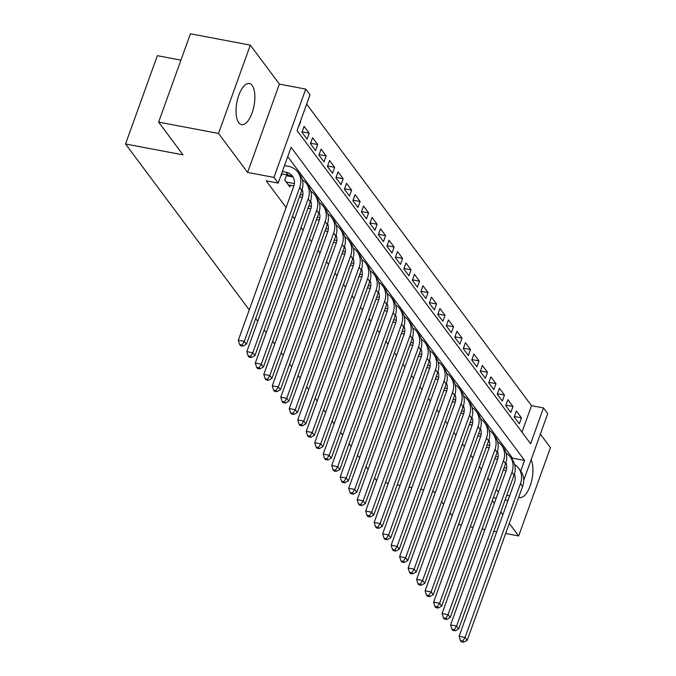 <?xml version="1.0" encoding="UTF-8"?>
<svg xmlns="http://www.w3.org/2000/svg" width="676" height="676" viewBox="0 0 676 676"><rect width="100%" height="100%" fill="white"/><g stroke="black" fill="none" stroke-linecap="round" stroke-linejoin="round"><path stroke-width="1.01" d="M252.156 85.455A20.931 8.737 100.7 0 0 249.343 83.511A20.931 8.737 100.7 0 0 237.724 98.738A20.931 8.737 100.7 0 0 238.755 122.694A20.931 8.737 100.7 0 0 241.569 124.638A20.931 8.737 100.7 0 0 253.187 109.419A20.931 8.737 100.7 0 0 252.156 85.455M521.973 432.167L531.505 405.668L543.487 407.932L547.729 413.627L523.689 480.399M505.631 533.499L518.661 535.967L550.458 447.647L540.361 434.102M180.94 60.139L157.339 55.677L125.542 143.988L249.25 309.895M125.542 143.988L183.035 154.855L158.623 122.119L190.421 33.8L250.314 45.115L218.517 133.434L247.602 172.431L273.957 177.408L305.746 89.097L309.997 94.792L297.102 130.595L530.601 443.735L543.487 407.932M247.602 172.431L279.399 84.12L250.314 45.115M279.399 84.12L305.746 89.097M531.505 405.668L306.642 104.096M458.565 524.365L461.336 525.134M470.268 526.824L473.124 527.356M482.056 529.046L484.912 529.587M493.843 531.277L496.699 531.818M158.623 122.119L218.517 133.434M286.658 174.78L284.765 180.044L289.852 186.88L290.435 185.275M302.121 131.837L309.194 133.172L304.099 126.344L301.952 132.31L307.039 139.138L309.194 133.172M310.605 143.227L317.678 144.563L312.591 137.727L310.436 143.692L315.531 150.528L317.678 144.563M319.097 154.61L326.17 155.945L321.075 149.117L318.928 155.083L324.024 161.919L326.17 155.945M327.59 166L334.662 167.335L329.567 160.499L327.421 166.473L332.516 173.301L334.662 167.335M336.082 177.382L343.154 178.726L338.059 171.89L335.913 177.856L341.008 184.692L343.154 178.726M344.574 188.773L351.647 190.108L346.551 183.28L344.405 189.246L349.492 196.074L351.647 190.108M353.058 200.164L360.139 201.499L355.044 194.663L352.889 200.628L357.984 207.464L360.139 201.499M361.55 211.546L368.623 212.881L363.527 206.053L361.381 212.019L366.476 218.847L368.623 212.881M370.042 222.936L377.115 224.271L372.02 217.435L369.873 223.41L374.969 230.237L377.115 224.271M378.535 234.319L385.607 235.654L380.512 228.826L378.366 234.792L383.461 241.628L385.607 235.654M387.027 245.709L394.1 247.044L389.004 240.208L386.858 246.182L391.953 253.01L394.1 247.044M395.519 257.091L402.592 258.435L397.496 251.599L395.342 257.564L400.437 264.4L402.592 258.435M404.003 268.482L411.076 269.817L405.989 262.989L403.834 268.955L408.929 275.783L411.076 269.817M412.495 279.872L419.568 281.208L414.472 274.371L412.326 280.337L417.422 287.173L419.568 281.208M420.987 291.255L428.06 292.59L422.965 285.762L420.818 291.728L425.914 298.564L428.06 292.59M429.48 302.645L436.552 303.98L431.457 297.144L429.311 303.118L434.406 309.946L436.552 303.98M437.972 314.027L445.045 315.371L439.949 308.535L437.803 314.501L442.89 321.337L445.045 315.371M446.456 325.418L453.528 326.753L448.442 319.925L446.287 325.891L451.382 332.719L453.528 326.753M454.948 336.809L462.021 338.144L456.925 331.308L454.779 337.273L459.874 344.109L462.021 338.144M463.44 348.191L470.513 349.526L465.418 342.698L463.271 348.664L468.367 355.491L470.513 349.526M471.933 359.581L479.005 360.916L473.91 354.08L471.763 360.046L476.859 366.882L479.005 360.916M480.425 370.963L487.497 372.299L482.402 365.471L480.256 371.437L485.343 378.273L487.497 372.299M488.909 382.354L495.99 383.689L490.894 376.853L488.74 382.827L493.835 389.655L495.99 383.689M497.401 393.736L504.473 395.08L499.378 388.244L497.232 394.209L502.327 401.045L504.473 395.08M505.893 405.127L512.966 406.462L507.87 399.634L505.724 405.6L510.819 412.428L512.966 406.462M298.268 127.367L300.702 121.79M514.216 416.982L519.312 423.818L521.458 417.852L516.363 411.016L514.216 416.982M520.757 471.062L524.584 460.44L291.086 147.3L278.199 183.103L266.217 180.838L286.109 207.515M292.547 216.143L294.601 218.897M301.031 227.533L303.085 230.288M309.524 238.915L311.577 241.67M318.016 250.306L320.069 253.061M326.508 261.696L328.561 264.451M335 273.079L337.054 275.833M343.484 284.469L345.546 287.224M351.976 295.851L354.03 298.606M360.469 307.242L362.522 309.997M368.961 318.624L371.014 321.387M377.453 330.015L379.506 332.769M385.937 341.405L387.999 344.16M394.429 352.787L396.482 355.542M402.921 364.178L404.975 366.933M411.414 375.56L413.467 378.315M419.906 386.951L421.959 389.706M428.398 398.341L430.451 401.096M436.882 409.724L438.935 412.478M445.374 421.114L447.428 423.869M453.866 432.496L455.92 435.251M462.359 443.887L464.412 446.642M470.851 455.269L472.904 458.024M479.335 466.66L481.397 469.414M487.827 478.05L489.88 480.805M496.319 489.432L498.373 492.187M512.129 459.486L512.602 458.184L287.739 156.612M281.081 175.109L281.368 175.49L281.943 173.893M288.399 176.073L287.562 174.949M376.608 480.704L374.555 477.949M368.116 469.313L366.062 466.558M359.624 457.931L357.57 455.176M351.131 446.54L349.078 443.786M342.647 435.158L340.586 432.403M334.155 423.767L332.102 421.013M325.663 412.377L323.61 409.622M317.171 400.995L315.117 398.24M308.678 389.604L306.625 386.849M300.195 378.222L298.133 375.467M291.702 366.831L289.649 364.077M283.21 355.449L281.157 352.695M274.718 344.059L272.665 341.304M266.226 332.668L264.172 329.913M257.733 321.286L255.68 318.531M492.297 500.603L494.35 503.358M500.789 511.994L502.843 514.749M509.281 523.376L518.661 535.967M493.353 497.671L496.201 498.212M505.141 499.902L507.997 500.443M506.789 495.322L509.645 495.863M278.199 183.103L273.957 177.408M435.141 492.965L434.364 491.908L432.598 491.579M423.658 489.889L420.81 489.348M411.87 487.658L409.022 487.126M400.082 485.436L397.235 484.895M388.294 483.205L385.447 482.672M452.126 515.737L450.072 512.983M443.633 504.347L441.58 501.592M512.602 458.184L524.584 460.44M514.385 416.517L521.458 417.852M518.686 497.249A20.931 8.737 100.7 0 0 519.641 497.57A20.931 8.737 100.7 0 0 530.854 483.746A20.931 8.737 100.7 0 0 531.099 459.832M281.546 173.816L288.145 175.059A13.419 11.382 143.3 0 1 293.409 177.653M282.365 171.527L286.024 172.211A13.419 11.382 143.3 0 1 292.48 176.132A13.419 11.382 143.3 0 1 293.705 186.415L238.315 340.248L244.306 341.38L299.696 187.548A20.119 17.069 -36.7 0 0 297.854 172.118A20.119 17.069 -36.7 0 0 288.17 166.245L284.52 165.561M242.033 344.997L239.634 344.549L240.487 345.681L242.878 346.137L242.033 344.997L244.306 341.38L246.427 344.228L301.817 190.387A20.119 17.069 -36.7 0 0 299.983 174.966L297.854 172.118M246.427 344.228L242.878 346.137M239.634 344.549L238.315 340.248M288.373 184.886L293.866 185.925M286.244 182.038L294.373 183.576M292.387 176.825L286.337 175.684M302.113 189.5A13.419 11.382 143.3 0 1 302.197 197.798L246.808 351.638L252.799 352.771L308.18 198.93A20.119 17.069 -36.7 0 0 306.346 183.509A20.119 17.069 -36.7 0 0 302.358 179.841M250.526 356.387L248.126 355.931L248.979 357.072L251.371 357.519L250.526 356.387L252.799 352.771L254.92 355.618L310.309 201.778A20.119 17.069 -36.7 0 0 308.467 186.356L306.346 183.509M254.92 355.618L251.371 357.519M248.126 355.931L246.808 351.638M299.519 196.775L302.358 197.316M300.338 194.485L302.865 194.958M310.605 200.89A13.419 11.382 143.3 0 1 310.681 209.188L255.3 363.02L261.291 364.153L316.672 210.321A20.119 17.069 -36.7 0 0 314.839 194.891A20.119 17.069 -36.7 0 0 310.85 191.224M259.009 367.769L256.618 367.321L257.463 368.462L259.863 368.91L259.009 367.769L261.291 364.153L263.412 367L318.793 213.168A20.119 17.069 -36.7 0 0 316.959 197.738L314.839 194.891M263.412 367L259.863 368.91M256.618 367.321L255.3 363.02M308.011 208.166L310.85 208.698M308.831 205.876L311.357 206.349M319.097 212.272A13.419 11.382 143.3 0 1 319.173 220.57L263.792 374.411L269.783 375.543L325.164 221.703A20.119 17.069 -36.7 0 0 323.331 206.281A20.119 17.069 -36.7 0 0 319.342 202.614M267.502 379.16L265.11 378.704L265.955 379.844L268.355 380.301L267.502 379.16L269.783 375.543L271.904 378.391L327.285 224.55A20.119 17.069 -36.7 0 0 325.452 209.129L323.331 206.281M271.904 378.391L268.355 380.301M265.11 378.704L263.792 374.411M316.495 219.548L319.342 220.089M317.323 217.258L319.849 217.74M327.581 223.663A13.419 11.382 143.3 0 1 327.666 231.961L272.284 385.793L278.275 386.925L333.657 233.093A20.119 17.069 -36.7 0 0 331.823 217.672A20.119 17.069 -36.7 0 0 327.835 213.996M275.994 390.542L273.603 390.094L274.448 391.235L276.847 391.683L275.994 390.542L278.275 386.925L280.396 389.773L335.778 235.941A20.119 17.069 -36.7 0 0 333.944 220.511L331.823 217.672M280.396 389.773L276.847 391.683M273.603 390.094L272.284 385.793M324.987 230.939L327.835 231.471M325.815 228.649L328.333 229.122M336.073 235.045A13.419 11.382 143.3 0 1 336.158 243.352L280.777 397.184L286.759 398.316L342.149 244.475A20.119 17.069 -36.7 0 0 340.307 229.054A20.119 17.069 -36.7 0 0 336.318 225.387M284.486 401.933L282.086 401.476L282.94 402.617L285.331 403.073L284.486 401.933L286.759 398.316L288.889 401.164L344.27 247.323A20.119 17.069 -36.7 0 0 342.436 231.902L340.307 229.054M288.889 401.164L285.331 403.073M282.086 401.476L280.777 397.184M333.479 242.321L336.318 242.861M334.307 240.031L336.825 240.512M344.566 246.436A13.419 11.382 143.3 0 1 344.65 254.734L289.26 408.574L295.251 409.707L350.641 255.866A20.119 17.069 -36.7 0 0 348.799 240.445A20.119 17.069 -36.7 0 0 344.811 236.769M292.978 413.323L290.579 412.867L291.432 414.008L293.823 414.456L292.978 413.323L295.251 409.707L297.372 412.546L352.762 258.714A20.119 17.069 -36.7 0 0 350.92 243.292L348.799 240.445M297.372 412.546L293.823 414.456M290.579 412.867L289.26 408.574M341.971 253.711L344.811 254.252M342.791 251.421L345.318 251.895M353.058 257.826A13.419 11.382 143.3 0 1 353.142 266.124L297.753 419.957L303.744 421.089L359.125 267.257A20.119 17.069 -36.7 0 0 357.291 251.827A20.119 17.069 -36.7 0 0 353.303 248.16M301.462 424.705L299.071 424.258L299.916 425.39L302.316 425.846L301.462 424.705L303.744 421.089L305.865 423.936L361.254 270.096A20.119 17.069 -36.7 0 0 359.412 254.675L357.291 251.827M305.865 423.936L302.316 425.846M299.071 424.258L297.753 419.957M350.464 265.102L353.303 265.634M351.283 262.812L353.81 263.285M361.55 269.209A13.419 11.382 143.3 0 1 361.626 277.506L306.245 431.347L312.236 432.479L367.617 278.639A20.119 17.069 -36.7 0 0 365.784 263.217A20.119 17.069 -36.7 0 0 361.795 259.55M309.954 436.096L307.563 435.64L308.408 436.78L310.808 437.237L309.954 436.096L312.236 432.479L314.357 435.327L369.738 281.486A20.119 17.069 -36.7 0 0 367.905 266.065L365.784 263.217M314.357 435.327L310.808 437.237M307.563 435.64L306.245 431.347M358.948 276.484L361.795 277.025M359.776 274.194L362.302 274.676M370.034 280.599A13.419 11.382 143.3 0 1 370.118 288.897L314.737 442.729L320.728 443.862L376.11 290.029A20.119 17.069 -36.7 0 0 374.276 274.6A20.119 17.069 -36.7 0 0 370.287 270.932M318.447 447.478L316.055 447.03L316.9 448.171L319.3 448.619L318.447 447.478L320.728 443.862L322.849 446.709L378.23 292.877A20.119 17.069 -36.7 0 0 376.397 277.447L374.276 274.6M322.849 446.709L319.3 448.619M316.055 447.03L314.737 442.729M367.44 287.875L370.287 288.407M368.268 285.585L370.794 286.058M378.526 291.981A13.419 11.382 143.3 0 1 378.611 300.279L323.229 454.12L329.212 455.252L384.602 301.411A20.119 17.069 -36.7 0 0 382.768 285.99A20.119 17.069 -36.7 0 0 378.771 282.323M326.939 458.869L324.539 458.412L325.393 459.553L327.784 460.01L326.939 458.869L329.212 455.252L331.341 458.1L386.723 304.259A20.119 17.069 -36.7 0 0 384.889 288.838L382.768 285.99M331.341 458.1L327.784 460.01M324.539 458.412L323.229 454.12M375.932 299.257L378.771 299.798M376.76 296.967L379.278 297.448M387.018 303.372A13.419 11.382 143.3 0 1 387.103 311.67L331.713 465.51L337.704 466.634L393.094 312.802A20.119 17.069 -36.7 0 0 391.252 297.381A20.119 17.069 -36.7 0 0 387.264 293.705M335.431 470.259L333.031 469.803L333.885 470.944L336.276 471.392L335.431 470.259L337.704 466.634L339.825 469.482L395.215 315.65A20.119 17.069 -36.7 0 0 393.381 300.228L391.252 297.381M339.825 469.482L336.276 471.392M333.031 469.803L331.713 465.51M384.424 310.647L387.264 311.18M385.244 308.357L387.77 308.831M395.511 314.754A13.419 11.382 143.3 0 1 395.595 323.06L340.205 476.893L346.196 478.025L401.578 324.184A20.119 17.069 -36.7 0 0 399.744 308.763A20.119 17.069 -36.7 0 0 395.756 305.096M343.923 481.642L341.524 481.194L342.369 482.326L344.768 482.782L343.923 481.642L346.196 478.025L348.317 480.873L403.707 327.032A20.119 17.069 -36.7 0 0 401.865 311.611L399.744 308.763M348.317 480.873L344.768 482.782M341.524 481.194L340.205 476.893M392.917 322.029L395.756 322.57M393.736 319.74L396.263 320.221M404.003 326.145A13.419 11.382 143.3 0 1 404.079 334.443L348.698 488.283L354.689 489.416L410.07 335.575A20.119 17.069 -36.7 0 0 408.236 320.154A20.119 17.069 -36.7 0 0 404.248 316.486M352.407 493.032L350.016 492.576L350.861 493.717L353.261 494.164L352.407 493.032L354.689 489.416L356.81 492.255L412.191 338.423A20.119 17.069 -36.7 0 0 410.357 323.001L408.236 320.154M356.81 492.255L353.261 494.164M350.016 492.576L348.698 488.283M401.409 333.42L404.248 333.961M402.228 331.13L404.755 331.603M412.495 337.535A13.419 11.382 143.3 0 1 412.571 345.833L357.19 499.665L363.181 500.798L418.562 346.965A20.119 17.069 -36.7 0 0 416.729 331.536A20.119 17.069 -36.7 0 0 412.74 327.868M360.899 504.414L358.508 503.966L359.353 505.099L361.753 505.555L360.899 504.414L363.181 500.798L365.302 503.645L420.683 349.813A20.119 17.069 -36.7 0 0 418.85 334.383L416.729 331.536M365.302 503.645L361.753 505.555M358.508 503.966L357.19 499.665M409.893 344.811L412.74 345.343M410.721 342.521L413.247 342.994M420.979 348.917A13.419 11.382 143.3 0 1 421.063 357.215L365.682 511.056L371.665 512.188L427.055 358.348A20.119 17.069 -36.7 0 0 425.221 342.926A20.119 17.069 -36.7 0 0 421.224 339.259M369.392 515.805L366.992 515.349L367.845 516.489L370.237 516.946L369.392 515.805L371.665 512.188L373.794 515.036L429.175 361.195A20.119 17.069 -36.7 0 0 427.342 345.774L425.221 342.926M373.794 515.036L370.237 516.946M366.992 515.349L365.682 511.056M418.385 356.193L421.232 356.734M419.213 353.903L421.731 354.385M429.471 360.308A13.419 11.382 143.3 0 1 429.556 368.606L374.166 522.438L380.157 523.57L435.547 369.738A20.119 17.069 -36.7 0 0 433.705 354.317A20.119 17.069 -36.7 0 0 429.716 350.641M377.884 527.187L375.484 526.739L376.338 527.88L378.729 528.328L377.884 527.187L380.157 523.57L382.278 526.418L437.668 372.586A20.119 17.069 -36.7 0 0 435.834 357.156L433.705 354.317M382.278 526.418L378.729 528.328M375.484 526.739L374.166 522.438M426.877 367.583L429.716 368.116M427.705 365.293L430.223 365.767M437.963 371.69A13.419 11.382 143.3 0 1 438.048 379.988L382.658 533.829L388.649 534.961L444.031 381.12A20.119 17.069 -36.7 0 0 442.197 365.699A20.119 17.069 -36.7 0 0 438.209 362.032M386.376 538.578L383.976 538.121L384.83 539.262L387.221 539.718L386.376 538.578L388.649 534.961L390.77 537.809L446.16 383.968A20.119 17.069 -36.7 0 0 444.318 368.547L442.197 365.699M390.77 537.809L387.221 539.718M383.976 538.121L382.658 533.829M435.369 378.966L438.209 379.506M436.189 376.676L438.716 377.157M446.456 383.081A13.419 11.382 143.3 0 1 446.532 391.379L391.15 545.219L397.142 546.343L452.523 392.511A20.119 17.069 -36.7 0 0 450.689 377.09A20.119 17.069 -36.7 0 0 446.701 373.414M394.86 549.968L392.469 549.512L393.314 550.653L395.714 551.101L394.86 549.968L397.142 546.343L399.262 549.191L454.644 395.359A20.119 17.069 -36.7 0 0 452.81 379.937L450.689 377.09M399.262 549.191L395.714 551.101M392.469 549.512L391.15 545.219M443.862 390.356L446.701 390.889M444.681 388.066L447.208 388.539M454.948 394.471A13.419 11.382 143.3 0 1 455.024 402.769L399.643 556.601L405.634 557.734L461.015 403.902A20.119 17.069 -36.7 0 0 459.181 388.472A20.119 17.069 -36.7 0 0 455.193 384.805M403.352 561.35L400.961 560.903L401.806 562.035L404.206 562.491L403.352 561.35L405.634 557.734L407.755 560.581L463.136 406.741A20.119 17.069 -36.7 0 0 461.302 391.32L459.181 388.472M407.755 560.581L404.206 562.491M400.961 560.903L399.643 556.601M452.345 401.747L455.193 402.279M453.173 399.457L455.7 399.93M463.432 405.853A13.419 11.382 143.3 0 1 463.516 414.151L408.135 567.992L414.118 569.124L469.507 415.284A20.119 17.069 -36.7 0 0 467.674 399.862A20.119 17.069 -36.7 0 0 463.685 396.195M411.845 572.741L409.445 572.285L410.298 573.425L412.69 573.882L411.845 572.741L414.118 569.124L416.247 571.972L471.628 418.131A20.119 17.069 -36.7 0 0 469.795 402.71L467.674 399.862M416.247 571.972L412.69 573.882M409.445 572.285L408.135 567.992M460.838 413.129L463.685 413.67M461.666 410.839L464.184 411.321M471.924 417.244A13.419 11.382 143.3 0 1 472.009 425.542L416.627 579.374L422.61 580.507L478 426.674A20.119 17.069 -36.7 0 0 476.157 411.245A20.119 17.069 -36.7 0 0 472.169 407.577M420.337 584.123L417.937 583.675L418.79 584.816L421.182 585.264L420.337 584.123L422.61 580.507L424.739 583.354L480.121 429.522A20.119 17.069 -36.7 0 0 478.287 414.092L476.157 411.245M424.739 583.354L421.182 585.264M417.937 583.675L416.627 579.374M469.33 424.52L472.169 425.052M470.158 422.23L472.676 422.703M480.416 428.626A13.419 11.382 143.3 0 1 480.501 436.924L425.111 590.765L431.102 591.897L486.492 438.056A20.119 17.069 -36.7 0 0 484.65 422.635A20.119 17.069 -36.7 0 0 480.661 418.968M428.829 595.514L426.429 595.057L427.283 596.198L429.674 596.654L428.829 595.514L431.102 591.897L433.223 594.745L488.613 440.904A20.119 17.069 -36.7 0 0 486.771 425.483L484.65 422.635M433.223 594.745L429.674 596.654M426.429 595.057L425.111 590.765M477.822 435.902L480.661 436.442M478.642 433.612L481.168 434.093M488.909 440.017A13.419 11.382 143.3 0 1 488.993 448.315L433.603 602.147L439.594 603.279L494.976 449.447A20.119 17.069 -36.7 0 0 493.142 434.026A20.119 17.069 -36.7 0 0 489.154 430.35M437.313 606.904L434.922 606.448L435.767 607.589L438.166 608.037L437.313 606.904L439.594 603.279L441.715 606.127L497.105 452.295A20.119 17.069 -36.7 0 0 495.263 436.873L493.142 434.026M441.715 606.127L438.166 608.037M434.922 606.448L433.603 602.147M486.314 447.292L489.154 447.825M487.134 445.002L489.661 445.476M497.401 451.399A13.419 11.382 143.3 0 1 497.477 459.705L442.096 613.538L448.087 614.67L503.468 460.829A20.119 17.069 -36.7 0 0 501.634 445.408A20.119 17.069 -36.7 0 0 497.646 441.741M445.805 618.287L443.414 617.839L444.259 618.971L446.659 619.427L445.805 618.287L448.087 614.67L450.208 617.518L505.589 463.677A20.119 17.069 -36.7 0 0 503.755 448.256L501.634 445.408M450.208 617.518L446.659 619.427M443.414 617.839L442.096 613.538M494.798 458.674L497.646 459.215M495.626 456.385L498.153 456.866M505.885 462.79A13.419 11.382 143.3 0 1 505.969 471.087L450.588 624.928L456.579 626.06L511.96 472.22A20.119 17.069 -36.7 0 0 510.127 456.799A20.119 17.069 -36.7 0 0 506.138 453.123M454.297 629.677L451.906 629.221L452.751 630.362L455.151 630.809L454.297 629.677L456.579 626.06L458.7 628.9L514.081 475.067A20.119 17.069 -36.7 0 0 512.247 459.646L510.127 456.799M458.7 628.9L455.151 630.809M451.906 629.221L450.588 624.928M503.29 470.065L506.138 470.606M504.119 467.775L506.645 468.248M514.377 474.18A13.419 11.382 143.3 0 1 514.461 482.478L459.08 636.31L465.063 637.443L520.452 483.61A20.119 17.069 -36.7 0 0 518.61 468.181A20.119 17.069 -36.7 0 0 514.622 464.513M462.79 641.059L460.39 640.611L461.243 641.744L463.635 642.2L462.79 641.059L465.063 637.443L467.192 640.29L522.573 486.458A20.119 17.069 -36.7 0 0 520.74 471.028L518.61 468.181M467.192 640.29L463.635 642.2M460.39 640.611L459.08 636.31M286.024 172.211L288.145 175.059M299.696 187.548L301.817 190.387M308.18 198.93L310.309 201.778M316.672 210.321L318.793 213.168M325.164 221.703L327.285 224.55M333.657 233.093L335.778 235.941M342.149 244.475L344.27 247.323M350.641 255.866L352.762 258.714M359.125 267.257L361.254 270.096M367.617 278.639L369.738 281.486M376.11 290.029L378.23 292.877M384.602 301.411L386.723 304.259M393.094 312.802L395.215 315.65M401.578 324.184L403.707 327.032M410.07 335.575L412.191 338.423M418.562 346.965L420.683 349.813M427.055 358.348L429.175 361.195M435.547 369.738L437.668 372.586M444.031 381.12L446.16 383.968M452.523 392.511L454.644 395.359M461.015 403.902L463.136 406.741M469.507 415.284L471.628 418.131M478 426.674L480.121 429.522M486.492 438.056L488.613 440.904M494.976 449.447L497.105 452.295M503.468 460.829L505.589 463.677M511.96 472.22L514.081 475.067M520.452 483.61L522.573 486.458"/></g></svg>
